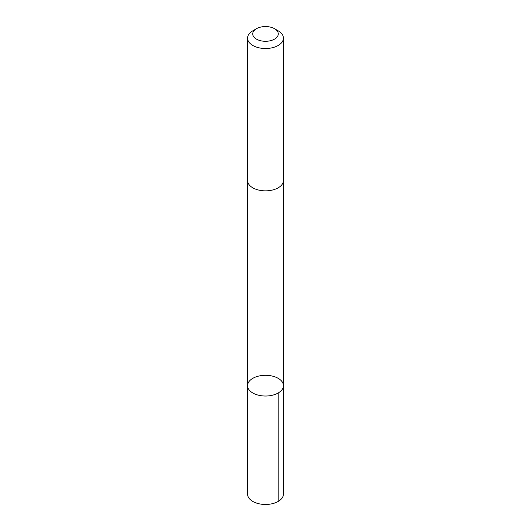 <?xml version="1.0" encoding="UTF-8"?>
<svg xmlns="http://www.w3.org/2000/svg" width="531" height="531" viewBox="0 0 531 531"><rect width="100%" height="100%" fill="white"/><g stroke="black" fill="none" stroke-linecap="round" stroke-linejoin="round"><path stroke-width="0.8" d="M247.685 384.404A17.948 10.361 180 0 1 266.595 375.324A17.948 10.361 180 0 1 283.448 385.665A17.948 10.361 180 0 1 265.5 396.026A17.948 10.361 180 0 1 247.552 385.665A17.948 10.361 180 0 1 247.685 384.404M247.552 494.109A17.948 10.361 0 0 0 264.405 504.45A17.948 10.361 0 0 0 283.315 495.37A17.948 10.361 0 0 0 283.448 494.109L283.448 385.665A17.948 10.361 180 0 1 265.5 396.026A17.948 10.361 180 0 1 247.552 385.665L247.552 494.109M256.473 28.707L252.809 30.825A17.948 10.361 0 0 0 247.552 38.152L247.552 180.48A17.948 10.361 0 0 0 264.405 190.828A17.948 10.361 0 0 0 283.315 181.741A17.948 10.361 0 0 0 283.448 180.48L283.448 38.152A17.948 10.361 0 0 0 278.191 30.825L274.527 28.707A12.771 7.374 0 0 0 256.473 28.707A12.771 7.374 0 0 0 259.905 40.548A12.771 7.374 0 0 0 278.171 34.82A12.771 7.374 0 0 0 274.527 28.707M247.552 38.152A17.948 10.361 0 0 0 264.405 48.494A17.948 10.361 0 0 0 283.315 39.413A17.948 10.361 0 0 0 283.448 38.152M278.191 392.993L278.191 501.437M247.559 180.739L247.552 385.665M283.441 180.739L283.448 385.665"/></g></svg>

